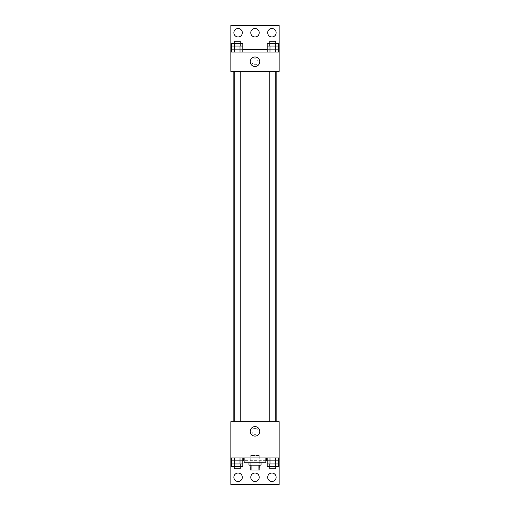 <?xml version="1.0" encoding="UTF-8"?>
<svg xmlns="http://www.w3.org/2000/svg" width="510" height="510" viewBox="0 0 510 510"><rect width="100%" height="100%" fill="white"/><g stroke="black" fill="none" stroke-linecap="round" stroke-linejoin="round"><path stroke-width="0.38" stroke-dasharray="2.55 1.91" d="M259.227 455.513L250.773 455.513L259.227 455.513L259.227 470.003L250.773 470.003L259.227 470.003M251.902 470.003L250.168 470.003L250.168 465.171L251.902 465.171L251.902 470.003L259.832 470.003L259.832 465.171L258.098 465.171L258.098 470.003M251.902 465.171L250.168 465.171M258.098 465.171L259.832 465.171M248.963 465.171L261.037 465.171M255 462.755L248.963 462.755L255 462.755M265.869 462.755L244.131 462.755M265.869 457.929L244.131 457.929L265.869 457.929M243.614 457.929L279.155 457.929L243.614 457.929M275.572 457.929L267.202 457.929L278.358 457.929L269.988 457.929L275.572 457.929L275.572 463.966L278.358 463.966L278.358 460.345L267.202 460.345L275.572 460.345L267.202 460.345L267.202 463.966L275.572 463.966M240.012 457.929L231.642 457.929L242.798 457.929L234.428 457.929L240.012 457.929L240.012 463.966L242.798 463.966L242.798 460.345L231.642 460.345L240.012 460.345L231.642 460.345L231.642 463.966L240.012 463.966M279.155 431.352L279.155 434.373L279.155 431.352M230.845 457.929L230.845 484.5L279.155 484.5L279.155 457.929L230.845 457.929L230.845 421.687L279.155 421.687L279.155 457.929M275.802 421.687L269.758 421.687L275.802 421.687L269.758 421.687L275.802 421.687L275.802 71.4L269.758 71.4L275.802 71.4M240.242 421.687L234.198 421.687L240.242 421.687L234.198 421.687L240.242 421.687L240.242 71.4L234.198 71.4L240.242 71.4M233.835 421.687L276.165 421.687L233.835 421.687M255 428.33A3.022 3.022 0 0 0 252.386 432.862A3.022 3.022 0 0 0 257.614 432.862A3.022 3.022 0 0 0 255 428.33A3.022 3.022 0 0 1 257.614 432.862A3.022 3.022 0 0 1 252.386 432.862A3.022 3.022 0 0 1 255 428.33M230.845 431.352L230.845 434.373L230.845 431.352M250.251 431.352A4.749 4.749 0 0 0 257.378 435.464A4.749 4.749 0 0 0 257.378 427.24A4.749 4.749 0 0 0 250.251 431.352M267.68 477.252A4.227 4.227 0 0 1 274.023 473.592A4.227 4.227 0 0 1 274.023 480.911A4.227 4.227 0 0 1 267.68 477.252M233.86 477.252A4.227 4.227 0 0 1 240.204 473.592A4.227 4.227 0 0 1 240.204 480.911A4.227 4.227 0 0 1 233.86 477.252M250.773 477.252A4.227 4.227 0 0 1 257.116 473.592A4.227 4.227 0 0 1 257.116 480.911A4.227 4.227 0 0 1 250.773 477.252M231.642 466.382L240.012 466.382L240.012 460.345L231.642 460.345L242.798 460.345L240.012 460.345L242.798 460.345L240.012 460.345L240.012 466.382L242.798 466.382M267.202 466.382L275.572 466.382L275.572 460.345L267.202 460.345L278.358 460.345L275.572 460.345L278.358 460.345L275.572 460.345L275.572 466.382L278.358 466.382M265.869 460.345L244.131 460.345M279.155 460.345L230.845 460.345M276.165 71.4L233.835 71.4L276.165 71.4M230.845 71.4L279.155 71.4L279.155 52.071L230.845 52.071L230.845 71.4M255 58.72A3.022 3.022 0 0 0 252.386 63.246A3.022 3.022 0 0 0 257.614 63.246A3.022 3.022 0 0 0 255 58.72A3.022 3.022 0 0 1 257.614 63.246A3.022 3.022 0 0 1 252.386 63.246A3.022 3.022 0 0 1 255 58.72M279.155 61.735L279.155 64.757L279.155 61.735M230.845 52.071L230.845 25.5L279.155 25.5L279.155 52.071L230.845 52.071L279.155 52.071M231.642 52.071L242.798 52.071L231.642 52.071M278.358 52.071L269.988 52.071L278.358 52.071M267.202 52.071L275.572 52.071L267.202 52.071M230.845 61.735L230.845 64.757L230.845 61.735M250.251 61.735A4.749 4.749 0 0 0 257.378 65.854A4.749 4.749 0 0 0 257.378 57.624A4.749 4.749 0 0 0 250.251 61.735M250.773 32.748A4.227 4.227 0 0 1 257.116 29.089A4.227 4.227 0 0 1 257.116 36.408A4.227 4.227 0 0 1 250.773 32.748M242.32 32.748A4.227 4.227 0 0 1 235.977 36.408A4.227 4.227 0 0 1 235.977 29.089A4.227 4.227 0 0 1 242.32 32.748M276.139 32.748A4.227 4.227 0 0 1 269.796 36.408A4.227 4.227 0 0 1 269.796 29.089A4.227 4.227 0 0 1 276.139 32.748M240.012 46.034L231.642 46.034L231.642 49.655L242.798 49.655L234.428 49.655L242.798 49.655L240.012 49.655L242.798 49.655L242.798 46.034L240.012 46.034L240.012 52.071M275.572 46.034L267.202 46.034L267.202 49.655L278.358 49.655L269.988 49.655L278.358 49.655L275.572 49.655L278.358 49.655L278.358 46.034L275.572 46.034L275.572 52.071M230.845 49.655L279.155 49.655M275.802 46.034L269.758 46.034L275.802 46.034M269.988 46.034L269.988 52.071M275.802 43.618L269.758 43.618L275.802 43.618M240.242 46.034L234.198 46.034L240.242 46.034M234.428 46.034L234.428 52.071M240.242 43.618L234.198 43.618L240.242 43.618M267.202 43.618L278.358 43.618M267.202 49.655L275.572 49.655L267.202 49.655M269.988 43.618L269.988 49.655L269.988 43.618M275.572 43.618L275.572 49.655L275.572 43.618M275.802 41.202L269.758 41.202M231.642 43.618L242.798 43.618M231.642 49.655L240.012 49.655L231.642 49.655M234.428 43.618L234.428 49.655L234.428 43.618M240.012 43.618L240.012 49.655L240.012 43.618M240.242 41.202L234.198 41.202M275.802 463.966L269.758 463.966L275.802 463.966M269.988 457.929L269.988 463.966M275.802 466.382L269.758 466.382L275.802 466.382M240.242 463.966L234.198 463.966L240.242 463.966M234.428 457.929L234.428 463.966M240.242 466.382L234.198 466.382L240.242 466.382M269.988 460.345L269.988 466.382L269.988 460.345M275.802 468.798L269.758 468.798M234.428 460.345L234.428 466.382L234.428 460.345M240.242 468.798L234.198 468.798M250.773 470.003L250.773 455.513M234.198 71.4L234.198 421.687M269.758 71.4L269.758 421.687"/><path stroke-width="0.76" d="M258.098 465.171L258.098 470.003L250.168 470.003L250.168 465.171M258.098 470.003L259.832 470.003L259.832 465.171M261.037 462.755L261.037 465.171L248.963 465.171L248.963 462.755M251.902 465.171L251.902 470.003M244.131 457.929L244.131 462.755L265.869 462.755L265.869 457.929M230.845 457.929L230.845 421.687L279.155 421.687L279.155 457.929L230.845 457.929L230.845 484.5L279.155 484.5L279.155 460.345L278.358 460.345M279.155 457.929L279.155 460.345M250.251 431.352A4.749 4.749 0 0 1 257.378 427.24A4.749 4.749 0 0 1 257.378 435.464A4.749 4.749 0 0 1 250.251 431.352M266.386 457.929L266.386 460.345L265.869 460.345M267.202 460.345L266.386 460.345M243.614 457.929L243.614 460.345L242.798 460.345M231.642 460.345L230.845 460.345M244.131 460.345L243.614 460.345M267.68 477.252A4.227 4.227 0 0 1 274.023 473.592A4.227 4.227 0 0 1 274.023 480.911A4.227 4.227 0 0 1 267.68 477.252M233.86 477.252A4.227 4.227 0 0 1 240.204 473.592A4.227 4.227 0 0 1 240.204 480.911A4.227 4.227 0 0 1 233.86 477.252M250.773 477.252A4.227 4.227 0 0 1 257.116 473.592A4.227 4.227 0 0 1 257.116 480.911A4.227 4.227 0 0 1 250.773 477.252M276.165 71.4L276.165 421.687M275.802 421.687L275.802 71.4M240.242 71.4L240.242 421.687M279.155 71.4L230.845 71.4L230.845 25.5L279.155 25.5L279.155 71.4M279.155 52.071L230.845 52.071M250.251 61.735A4.749 4.749 0 0 1 257.378 57.624A4.749 4.749 0 0 1 257.378 65.854A4.749 4.749 0 0 1 250.251 61.735M230.845 49.655L231.642 49.655M242.798 49.655L267.202 49.655M278.358 49.655L279.155 49.655M250.773 32.748A4.227 4.227 0 0 1 257.116 29.089A4.227 4.227 0 0 1 257.116 36.408A4.227 4.227 0 0 1 250.773 32.748M242.32 32.748A4.227 4.227 0 0 1 235.977 36.408A4.227 4.227 0 0 1 235.977 29.089A4.227 4.227 0 0 1 242.32 32.748M276.139 32.748A4.227 4.227 0 0 1 269.796 36.408A4.227 4.227 0 0 1 269.796 29.089A4.227 4.227 0 0 1 276.139 32.748M275.802 46.034L275.802 41.202L269.758 41.202L269.758 43.618L278.358 43.618L278.358 46.034L267.202 46.034L267.202 52.071M278.358 46.034L278.358 52.071M275.572 46.034L275.572 52.071M269.988 46.034L269.988 52.071M240.242 46.034L240.242 41.202L234.198 41.202L234.198 43.618L242.798 43.618L242.798 46.034L231.642 46.034L231.642 52.071M242.798 46.034L242.798 52.071M240.012 46.034L240.012 52.071M234.428 46.034L234.428 52.071M269.758 46.034L269.758 43.618L267.202 43.618L267.202 46.034M234.198 46.034L234.198 43.618L231.642 43.618L231.642 46.034M278.358 457.929L278.358 463.966L267.202 463.966L267.202 466.382L275.802 466.382L275.802 468.798L269.758 468.798L269.758 463.966M267.202 457.929L267.202 463.966M275.572 457.929L275.572 463.966M269.988 457.929L269.988 463.966M275.802 463.966L275.802 466.382L278.358 466.382L278.358 463.966M242.798 457.929L242.798 463.966L231.642 463.966L231.642 466.382L240.242 466.382L240.242 468.798L234.198 468.798L234.198 463.966M231.642 457.929L231.642 463.966M240.012 457.929L240.012 463.966M234.428 457.929L234.428 463.966M240.242 463.966L240.242 466.382L242.798 466.382L242.798 463.966M233.835 71.4L233.835 421.687M269.758 421.687L269.758 71.4M234.198 71.4L234.198 421.687"/></g></svg>
